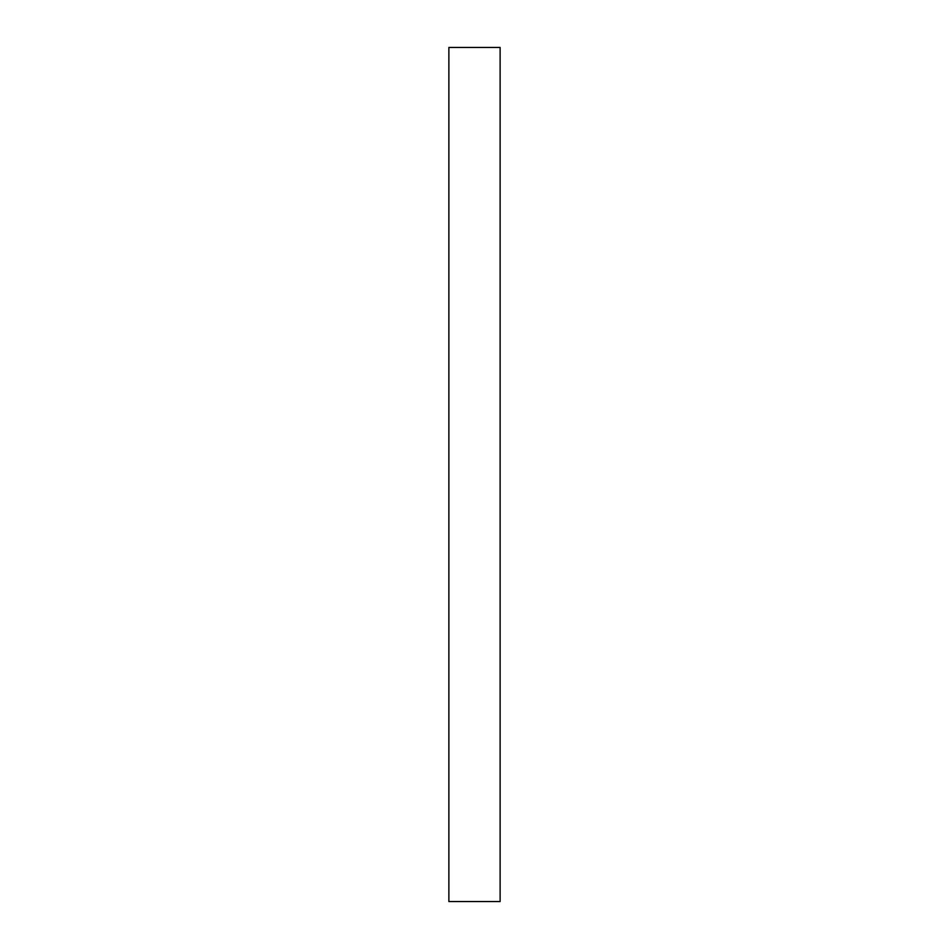 <?xml version="1.0" encoding="UTF-8"?>
<svg xmlns="http://www.w3.org/2000/svg" width="949" height="949" viewBox="0 0 949 949"><rect width="100%" height="100%" fill="white"/><g stroke="black" fill="none" stroke-linecap="round" stroke-linejoin="round"><path stroke-width="1.42" d="M500.123 474.5L500.123 901.55L448.877 901.55L448.877 47.45L500.123 47.45L500.123 474.5"/></g></svg>
